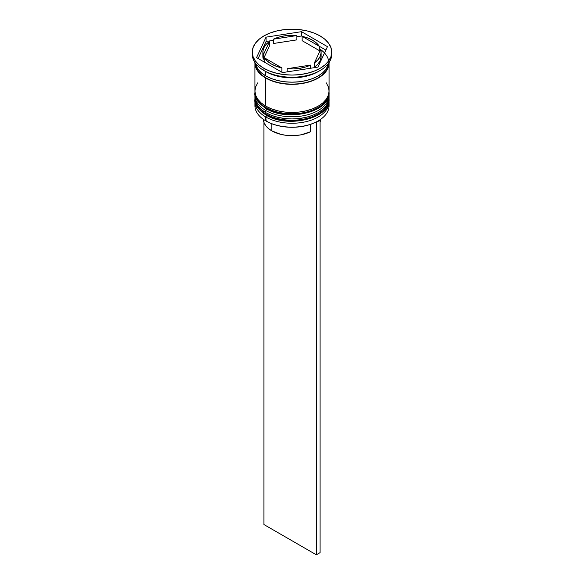 <?xml version="1.0" encoding="UTF-8"?>
<svg xmlns="http://www.w3.org/2000/svg" width="584" height="584" viewBox="0 0 584 584"><rect width="100%" height="100%" fill="white"/><g stroke="black" fill="none" stroke-linecap="round" stroke-linejoin="round"><path stroke-width="0.88" d="M328.734 102.142A37.069 21.404 180 0 1 303.848 119.545A37.069 21.404 180 0 1 265.786 114.398A1.591 0.92 120 0 0 266.114 115.121A1.591 0.92 -60 0 1 265.786 114.398A37.069 21.404 0 0 0 306.184 119.034A37.069 21.404 0 0 0 329.069 99.265C330.383 118.654 287.284 128.56 266.114 115.121C257.814 109.245 254.084 103.959 254.931 99.265A37.069 21.404 0 0 0 265.786 114.398L265.786 113.968A37.069 21.404 0 0 0 303.848 119.114A37.069 21.404 0 0 0 328.734 101.704M329.069 99.265L329.055 98.17A37.069 21.404 180 0 1 329.069 98.827A37.069 21.404 180 0 1 306.184 118.603A37.069 21.404 180 0 1 265.786 113.968L265.786 114.398M265.786 113.968A37.069 21.404 180 0 1 254.931 98.827L254.931 99.265A37.069 21.404 0 0 1 254.931 99.046M266.114 115.121A1.591 0.92 -60 0 0 266.91 115.048L272.29 117.596M278.422 119.486L285.08 120.654L292 121.049L298.92 120.654L305.578 119.486M311.71 117.596L317.09 115.048M328.734 95.652A37.069 21.404 180 0 1 303.848 113.055A37.069 21.404 180 0 1 265.786 107.909A1.591 0.92 120 0 0 266.114 108.639A1.591 0.92 -60 0 1 265.786 107.909A37.069 21.404 0 0 0 306.184 112.551A37.069 21.404 0 0 0 329.069 92.776C330.383 112.165 287.284 122.071 266.114 108.639C257.814 102.755 254.084 97.47 254.931 92.776A37.069 21.404 0 0 0 265.786 107.909L265.786 107.478A37.069 21.404 0 0 0 303.848 112.624A37.069 21.404 0 0 0 328.734 95.221M329.069 92.776L329.055 91.681A37.069 21.404 180 0 1 329.069 92.345A37.069 21.404 180 0 1 306.184 112.121A37.069 21.404 180 0 1 265.786 107.478L265.786 107.909M265.786 107.478A37.069 21.404 180 0 1 254.931 92.345L254.931 92.776A37.069 21.404 0 0 1 254.931 92.564M266.114 108.639A1.591 0.92 -60 0 0 266.91 108.558L272.29 111.106M278.422 113.004L285.08 114.165L292 114.559L298.92 114.165L305.578 113.004M311.71 111.106L317.09 108.558M315.9 122.144A36.544 21.097 0 0 0 317.842 121.1A36.544 21.097 0 0 0 318.024 120.99A36.544 21.097 0 0 1 315.9 122.144L310.33 124.428L304.125 126.086L297.497 127.042L290.679 127.268L283.897 126.757L277.407 125.523L271.421 123.618L266.158 121.1A36.544 21.097 0 0 0 315.9 122.144L316.338 122.399L315.9 122.144M329.069 105.748L329.069 101.857A37.069 21.404 180 0 1 306.184 121.633A37.069 21.404 180 0 1 265.786 116.99L266.684 115.442L265.786 116.99L266.158 121.1L265.786 120.881A37.069 21.404 0 0 0 306.184 125.523A37.069 21.404 0 0 0 329.069 105.748A37.069 21.404 0 0 0 328.916 103.806A37.069 21.404 180 0 1 318.214 120.881A37.069 21.404 180 0 1 265.786 120.881L265.786 116.99A37.069 21.404 0 0 0 307.199 121.377A37.069 21.404 0 0 0 329.004 100.587M254.931 95.374A37.069 21.404 180 0 1 254.996 94.104A37.069 21.404 0 0 0 265.786 110.507A37.069 21.404 180 0 1 254.931 95.374L254.931 97.535A37.069 21.404 0 0 0 265.786 112.668L265.786 110.507L265.786 112.668A37.069 21.404 0 0 0 306.184 117.304A37.069 21.404 0 0 0 329.069 97.535L329.069 95.374A37.069 21.404 180 0 1 306.184 115.143A37.069 21.404 180 0 1 265.786 110.507L266.684 108.96L265.786 110.507A37.069 21.404 0 0 0 307.199 114.895A37.069 21.404 0 0 0 329.004 94.104M252.281 52.129L252.281 54.29A39.719 22.929 0 0 0 263.917 70.511L263.917 68.343A39.719 22.929 180 0 1 252.281 52.129A39.719 22.929 180 0 1 276.801 30.945A39.719 22.929 180 0 1 320.083 35.916L314.068 33.062L307.199 30.945L299.745 29.638L292 29.2L284.255 29.638L276.801 30.945L269.932 33.062L263.917 35.916L258.975 39.391L255.303 43.355L253.047 47.654L252.281 52.129L253.047 56.604L255.303 60.904L258.975 64.868L263.917 68.343L269.932 71.197L276.801 73.314L284.255 74.621L292 75.066L299.745 74.621L307.199 73.314L314.068 71.197L320.083 68.343L325.025 64.868L328.697 60.904L330.953 56.604L331.719 52.129L330.953 47.654L328.697 43.355L325.025 39.391L320.083 35.916A39.719 22.929 180 0 1 331.719 52.129A39.719 22.929 180 0 1 307.199 73.314A39.719 22.929 180 0 1 263.917 68.343L263.917 70.511L265.786 71.591A37.069 21.404 0 0 0 318.214 71.591L320.083 70.511A39.719 22.929 180 0 1 263.917 70.511A39.719 22.929 0 0 0 307.199 75.482A39.719 22.929 0 0 0 331.719 54.29A39.719 22.929 0 0 0 331.675 53.217A39.719 22.929 180 0 1 320.083 70.511M257.748 82.855L255.639 86.87L254.931 91.046A37.069 21.404 0 0 0 265.786 106.178L265.786 78.073L271.407 80.738L277.816 82.716L284.766 83.935L292 84.344L299.234 83.935L306.184 82.716L312.593 80.738L318.214 78.073L322.821 74.832L326.252 71.131L328.361 67.116L329.062 62.539A37.069 21.404 180 0 1 329.069 62.941A37.069 21.404 180 0 1 306.184 82.716A37.069 21.404 180 0 1 265.786 78.073L265.786 106.178A37.069 21.404 0 0 0 306.184 110.821A37.069 21.404 0 0 0 329.069 91.046L328.361 86.87L326.252 82.855M319.119 71.051A37.069 21.404 180 0 1 265.786 71.591L265.786 75.913A37.069 21.404 0 0 0 304.585 80.913A37.069 21.404 0 0 0 328.909 62.758L326.252 68.97L322.821 72.671L318.214 75.913L312.593 78.577L306.184 80.555L299.234 81.767L292 82.183L284.766 81.767L277.816 80.555L271.407 78.577L265.786 75.913L265.786 71.591L263.917 70.511A39.719 22.929 180 0 1 252.324 53.217M302.14 40.69L302.14 36.369A29.127 16.819 180 0 1 312.593 40.238A29.127 16.819 180 0 1 319.302 46.275L319.302 50.596L302.14 40.69L302.14 36.369L319.302 46.275L316.513 43.048L312.593 40.238L307.731 37.982L301.497 35.996L296.869 36.712L301.497 35.996L301.497 31.667L327.442 46.647L317.944 67.109L282.503 72.591L256.558 57.612L266.056 37.15L301.497 31.667L301.497 35.996L319.302 46.275L319.302 50.596L302.14 40.69M263.435 119.917L264.165 122.939L265.837 125.823L268.406 128.487L271.779 130.831L271.779 123.757L271.779 130.831A28.594 16.513 0 0 0 310.265 131.86L310.265 124.458L310.265 131.86L301.081 134.809L295.942 135.51L285.452 135.225L280.444 134.254L271.779 130.831A28.594 16.513 0 0 1 263.406 119.37M310.571 68.248L310.571 65.087A29.127 16.819 180 0 1 287.131 68.708L287.131 71.876L287.131 68.708L293.365 68.927L299.541 68.372L305.366 67.072L310.571 65.087L287.131 68.708L310.571 65.087L310.571 68.248M281.86 72.219L281.86 67.897A29.127 16.819 180 0 1 264.698 57.984L264.698 62.313L264.698 57.984L267.487 61.21L271.407 64.021L276.268 66.284L281.86 67.897L264.698 57.984L281.86 67.897L281.86 72.219M262.873 52.129L262.873 56.458A29.127 16.819 0 0 0 263.282 59.269L263.282 54.94A29.127 16.819 180 0 1 262.873 52.129A29.127 16.819 180 0 1 269.567 41.406L269.567 45.734L263.282 59.269L262.873 56.392M273.429 43.501L273.429 39.179A29.127 16.819 180 0 1 296.869 35.551L296.869 39.873L273.429 43.501L273.429 39.179L296.869 35.551L290.635 35.332L284.459 35.887L278.634 37.186L273.429 39.179L296.869 35.551L296.869 39.873L273.429 43.501M263.282 54.94L269.567 41.406L266.122 44.413L263.866 47.779L262.902 51.341L263.282 54.94L269.567 41.406L269.567 45.734L263.282 59.269L263.282 54.94M320.828 49.728A36.807 21.25 180 0 1 316.491 78.803A36.807 21.25 180 0 1 265.976 77.964L271.553 80.607L277.918 82.57L284.817 83.782L292 84.191L299.183 83.782L306.082 82.57L312.447 80.607L318.024 77.964L322.602 74.745L326.003 71.073L328.099 67.087L328.807 62.941M255.091 62.758A37.069 21.404 0 0 0 265.786 75.913L261.179 72.671L257.748 68.97L255.091 62.758M254.931 62.941A37.069 21.404 180 0 0 265.786 78.073L261.179 74.832L257.748 71.131L255.639 67.116L254.938 62.539A37.069 21.404 180 0 0 254.931 62.941L254.931 91.046L255.639 95.221L257.748 99.236L261.179 102.937L265.786 106.178L271.407 108.843L277.816 110.821L284.766 112.04L292 112.449L299.234 112.04L306.184 110.821L312.593 108.843L318.214 106.178L322.821 102.937L326.252 99.236L328.361 95.221L329.069 91.046L329.069 62.941M255.193 62.941L255.901 67.087L257.997 71.073L261.398 74.745L265.976 77.964M254.931 97.535L255.639 101.711L257.748 105.726L261.179 109.427L265.786 112.668L271.407 115.333L277.816 117.304L284.766 118.523L292 118.939L299.234 118.523L306.184 117.304L312.593 115.333L318.214 112.668L322.821 109.427L326.252 105.726L328.361 101.711L329.069 97.535M265.786 116.99A37.069 21.404 180 0 1 254.931 101.857A37.069 21.404 180 0 1 254.996 100.587A37.069 21.404 0 0 0 265.786 116.99M254.931 101.857L254.931 105.748A37.069 21.404 0 0 0 265.786 120.881L265.786 120.881A37.069 21.404 180 0 1 255.084 103.806M317.944 67.109L282.503 72.591L256.558 57.612L266.056 37.15L266.056 41.479L258.143 58.524L266.056 41.479L266.056 37.15L301.497 31.667L327.442 46.647L317.944 67.109M273.429 40.34L266.056 41.479L273.429 40.34M325.857 50.056L319.302 46.275L325.857 50.056M321.127 56.385L320.134 60.809L317.878 64.174L314.433 67.182A29.127 16.819 0 0 0 321.127 56.458L321.127 52.129A29.127 16.819 180 0 1 314.433 62.853L314.433 67.182L314.433 62.853L317.878 59.845L320.134 56.48L321.098 52.918L320.718 49.319A29.127 16.819 180 0 1 321.127 52.129M320.718 49.319L314.433 62.853L320.718 49.319M320.083 122.268A28.594 16.513 0 0 0 320.594 119.37L320.083 122.268M319.667 119.99L320.083 120.231L316.338 122.399L316.338 554.8L263.917 524.534L263.917 122.268L263.917 524.534L316.338 554.8L316.338 122.399L320.083 120.231L320.083 552.639L316.338 554.8L320.083 552.639L320.083 120.231L319.667 119.99M254.945 98.17L254.931 98.827M254.945 91.681L254.931 92.345M317.842 121.1L318.214 120.881M331.719 52.129L331.719 54.29"/></g></svg>

